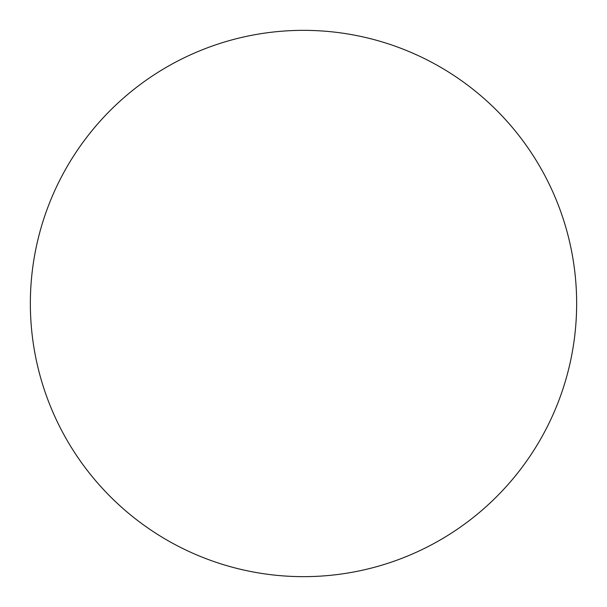 <?xml version="1.0" encoding="UTF-8"?>
<svg xmlns="http://www.w3.org/2000/svg" width="607" height="607" viewBox="0 0 607 607"><rect width="100%" height="100%" fill="white"/><g stroke="black" fill="none" stroke-linecap="round" stroke-linejoin="round"><path stroke-width="0.91" d="M303.5 30.35A273.15 273.15 0 0 1 576.65 303.5A273.15 273.15 0 0 1 303.5 576.65A273.15 273.15 0 0 1 30.35 303.5A273.15 273.15 0 0 1 303.5 30.35M30.35 303.5A273.15 273.15 0 0 0 303.5 576.65A273.15 273.15 0 0 0 576.65 303.5A273.15 273.15 0 0 0 303.5 30.35A273.15 273.15 0 0 0 30.35 303.5"/></g></svg>
